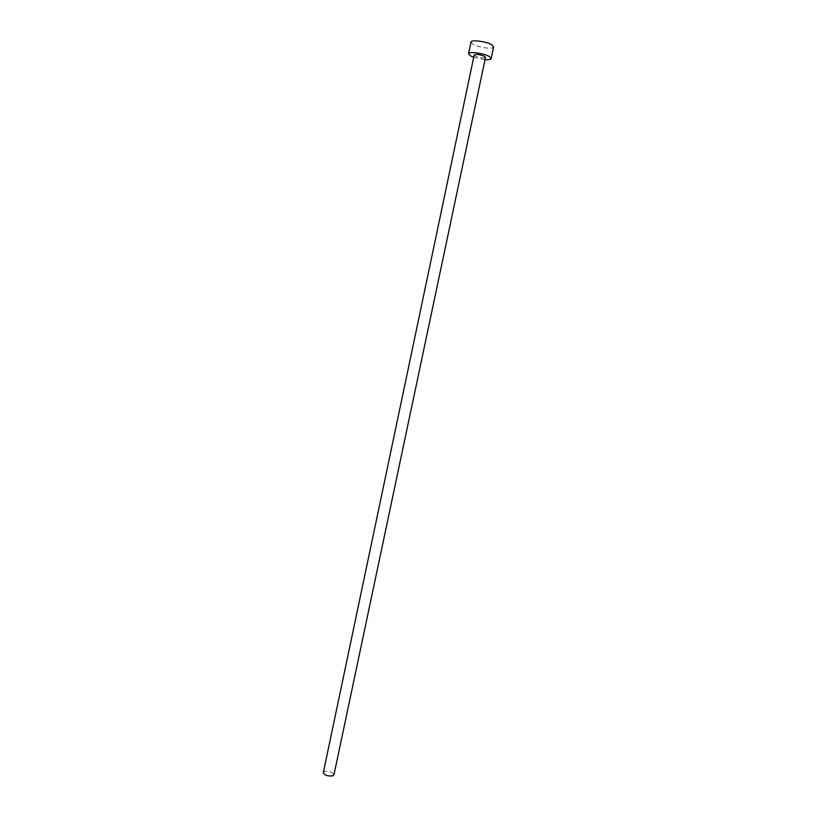 <?xml version="1.0" encoding="UTF-8"?>
<svg xmlns="http://www.w3.org/2000/svg" width="817" height="817" viewBox="0 0 817 817"><rect width="100%" height="100%" fill="white"/><g stroke="black" fill="none" stroke-linecap="round" stroke-linejoin="round"><path stroke-width="0.61" stroke-dasharray="4.08 3.06" d="M323.338 772.555L324.666 771.462C329.649 771.013 332.754 772.126 333.969 774.802M474.187 54.984L475.147 56.016C479.947 57.925 483.409 58.385 485.512 57.374M470.97 42.127L472.9 44.271C478.333 47.631 493.56 49.571 493.652 46.906M473.707 57.272L485.032 59.651"/><path stroke-width="1.23" d="M332.662 775.884C327.668 776.344 324.563 775.231 323.338 772.555L474.187 54.984C476.311 53.983 479.773 54.433 484.583 56.353L485.512 57.374L333.969 774.802L332.662 775.884M485.032 59.651C488.76 59.886 490.813 59.518 491.18 58.548L489.352 56.526C483.991 53.228 468.498 51.195 468.529 53.769L470.469 55.852L473.707 57.272M491.18 58.548L493.652 46.906L491.824 44.812C486.483 41.422 470.96 39.441 470.97 42.127L468.529 53.769"/></g></svg>

